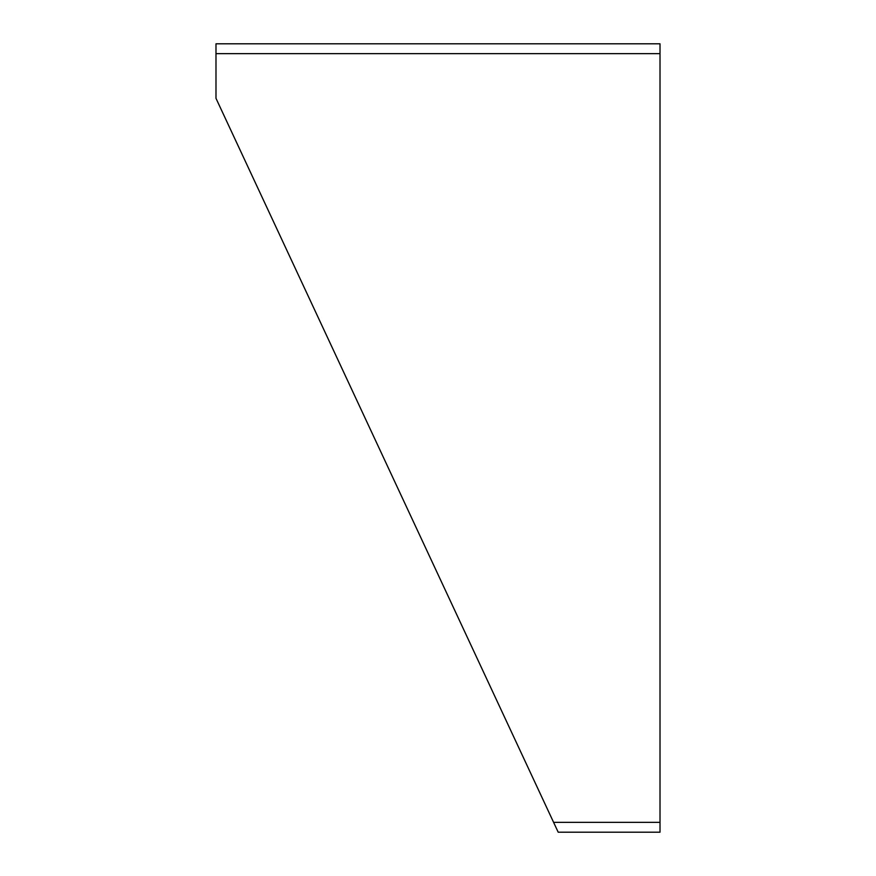 <?xml version="1.0" encoding="UTF-8"?>
<svg xmlns="http://www.w3.org/2000/svg" width="876" height="876" viewBox="0 0 876 876"><rect width="100%" height="100%" fill="white"/><g stroke="black" fill="none" stroke-linecap="round" stroke-linejoin="round"><path stroke-width="1.31" d="M660.011 713.896L660.011 703.921M660.011 832.2L660.011 822.334L553.588 822.334L558.198 832.2L660.011 832.2M660.011 53.666L660.011 43.8L215.989 43.8L215.989 53.666L660.011 53.666L660.011 822.334M553.588 822.334L215.989 98.331L215.989 53.666"/></g></svg>
